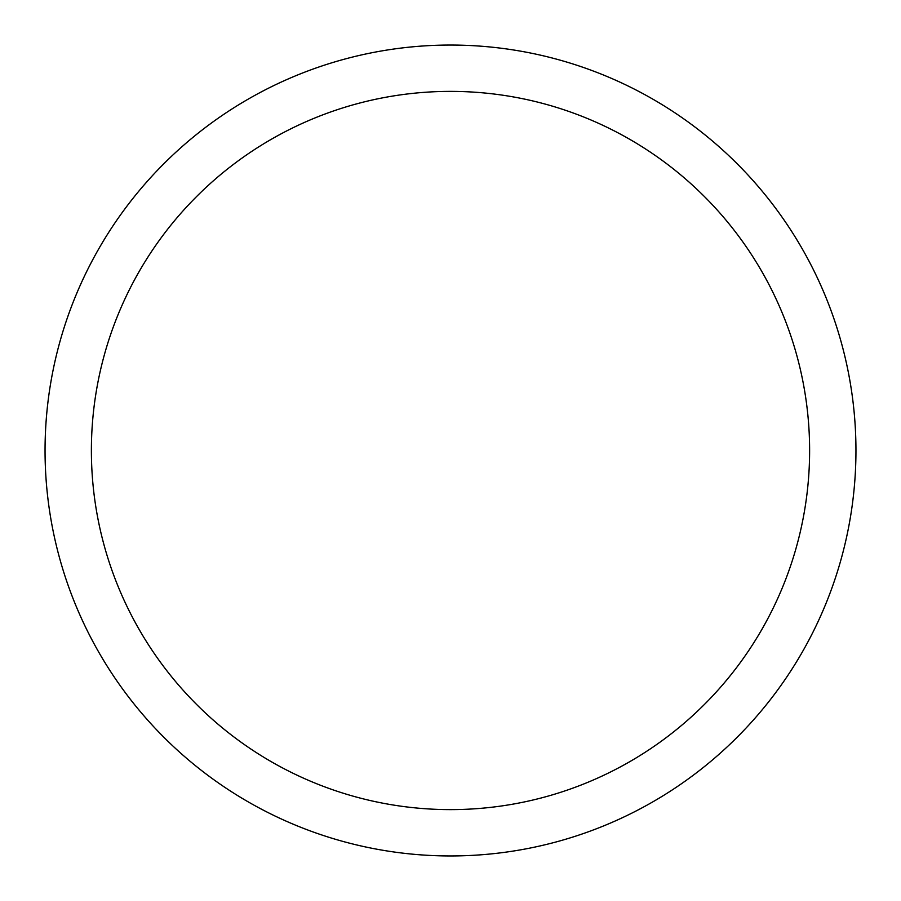 <?xml version="1.0" encoding="UTF-8"?>
<svg xmlns="http://www.w3.org/2000/svg" width="901" height="901" viewBox="0 0 901 901"><rect width="100%" height="100%" fill="white"/><g stroke="black" fill="none" stroke-linecap="round" stroke-linejoin="round"><path stroke-width="1.35" d="M450.5 45.05A405.45 405.45 0 0 1 855.95 450.5A405.45 405.45 0 0 1 450.5 855.95A405.45 405.45 0 0 1 45.05 450.5A405.45 405.45 0 0 1 450.5 45.05M450.5 91.384A359.116 359.116 0 0 1 809.616 450.5A359.116 359.116 0 0 1 450.5 809.616A359.116 359.116 0 0 1 91.384 450.5A359.116 359.116 0 0 1 450.5 91.384"/></g></svg>
